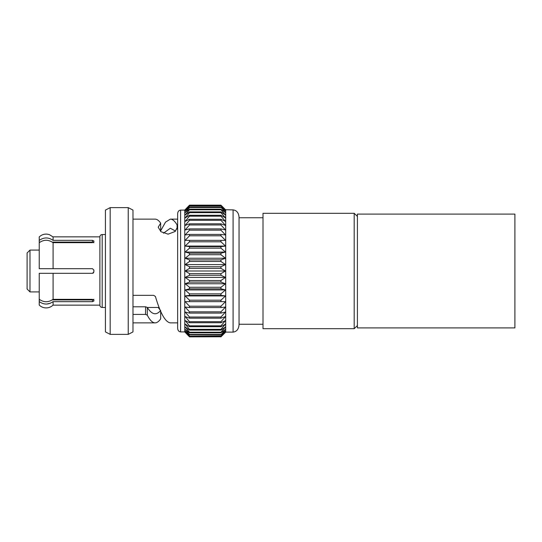 <?xml version="1.0" encoding="UTF-8"?>
<svg xmlns="http://www.w3.org/2000/svg" width="542" height="542" viewBox="0 0 542 542"><rect width="100%" height="100%" fill="white"/><g stroke="black" fill="none" stroke-linecap="round" stroke-linejoin="round"><path stroke-width="0.81" d="M514.9 214.097L514.9 327.903L357.415 327.903L357.415 214.097L514.9 214.097M180.608 210.093C178.819 210.323 177.83 211.543 177.641 213.758L177.641 328.242C177.83 330.457 178.819 331.677 180.608 331.907L180.608 210.093L184.768 210.093L189.517 205.147L220.94 205.147L225.533 209.72L220.94 205.147L189.517 205.228L185.12 210.052L189.517 205.784L220.94 205.784L225.533 210.052L220.94 205.228M225.702 209.889L225.702 332.111L233.087 332.111C236.685 331.643 238.67 329.19 239.049 324.753L239.049 217.247C238.67 212.81 236.685 210.357 233.087 209.889L225.533 209.72M225.702 332.111L220.94 336.853L225.533 331.948L220.94 336.216L225.533 330.945L220.94 334.868L225.533 329.285L220.94 332.815L220.94 332.232L225.533 326.982L220.94 330.092L220.94 329.353L225.533 324.075L220.94 326.711L220.94 325.83L225.533 320.579L220.94 322.727L220.94 321.704L225.533 316.542L220.94 318.174L220.94 317.029L225.533 312.009L220.94 313.107L220.94 311.846L225.533 307.023L220.94 307.571L220.94 306.216L225.533 301.643L220.94 301.643L220.94 300.2L225.533 295.925L220.94 295.376L220.94 293.859L225.533 289.936L220.94 288.839L220.94 287.274L225.533 283.744L220.94 282.111L220.94 280.512L225.533 277.409L220.94 275.261L220.94 273.642L225.533 271L220.94 268.358L220.94 266.739L225.533 264.591L220.94 261.488L220.94 259.889L225.533 258.256L220.94 254.726L220.94 253.161L225.533 252.064L220.94 248.141L220.94 246.624L225.533 246.075L220.94 241.8L220.94 240.357L225.533 240.357L220.94 235.784L220.94 234.429L225.533 234.977L220.94 230.154L220.94 228.893L225.533 229.991L220.94 224.971L220.94 223.826L225.533 225.458L220.94 220.296L220.94 219.273L225.533 221.421L220.94 216.17L220.94 215.289L225.533 217.925L220.94 212.647L220.94 211.908L225.533 215.018L220.94 209.768L220.94 209.185L225.533 212.715L220.94 207.132L225.533 211.055L220.94 205.784M185.12 332.28L189.517 336.853L184.768 331.907L184.768 210.093M189.517 336.853L220.94 336.772M220.94 336.216L189.517 336.216L185.12 331.948L189.517 336.772M189.517 336.216L220.94 335.965M220.94 334.868L189.517 334.868L185.12 330.945L189.517 335.965M189.517 334.868L189.517 334.448L220.94 334.448M220.94 332.815L189.517 332.815L185.12 329.285L189.517 334.448M189.517 332.815L189.517 332.232L220.94 332.232M220.94 330.092L189.517 330.092L185.12 326.982L189.517 332.232M189.517 330.092L189.517 329.353L220.94 329.353M220.94 326.711L189.517 326.711L185.12 324.075L189.517 329.353M189.517 326.711L189.517 325.83L220.94 325.83M220.94 322.727L189.517 322.727L185.12 320.579L189.517 325.83M189.517 322.727L189.517 321.704L220.94 321.704M220.94 318.174L189.517 318.174L185.12 316.542L189.517 321.704M189.517 318.174L189.517 317.029L220.94 317.029M220.94 313.107L189.517 313.107L185.12 312.009L189.517 317.029M189.517 313.107L189.517 311.846L220.94 311.846M220.94 307.571L189.517 307.571L185.12 307.023L189.517 311.846M189.517 307.571L189.517 306.216L220.94 306.216M220.94 301.643L185.12 301.643L189.517 306.216M189.517 301.643L189.517 300.2L220.94 300.2M220.94 295.376L189.517 295.376L185.12 295.925L189.517 300.2M189.517 295.376L189.517 293.859L220.94 293.859M220.94 288.839L189.517 288.839L185.12 289.936L189.517 293.859M189.517 288.839L189.517 287.274L220.94 287.274M220.94 282.111L189.517 282.111L185.12 283.744L189.517 287.274M189.517 282.111L189.517 280.512L220.94 280.512M220.94 275.261L189.517 275.261L185.12 277.409L189.517 280.512M189.517 275.261L189.517 273.642L220.94 273.642M220.94 268.358L189.517 268.358L185.12 271L189.517 273.642M189.517 268.358L189.517 266.739L220.94 266.739M220.94 261.488L189.517 261.488L185.12 264.591L189.517 266.739M189.517 261.488L189.517 259.889L220.94 259.889M220.94 254.726L189.517 254.726L185.12 258.256L189.517 259.889M189.517 254.726L189.517 253.161L220.94 253.161M220.94 248.141L189.517 248.141L185.12 252.064L189.517 253.161M189.517 248.141L189.517 246.624L220.94 246.624M220.94 241.8L189.517 241.8L185.12 246.075L189.517 246.624M189.517 241.8L189.517 240.357L185.12 240.357L225.533 240.357M220.94 235.784L189.517 235.784L185.12 240.357M189.517 235.784L189.517 234.429L220.94 234.429M220.94 230.154L189.517 230.154L185.12 234.977L189.517 234.429M189.517 230.154L189.517 228.893L220.94 228.893M220.94 224.971L189.517 224.971L185.12 229.991L189.517 228.893M189.517 224.971L189.517 223.826L220.94 223.826M220.94 220.296L189.517 220.296L185.12 225.458L189.517 223.826M189.517 220.296L189.517 219.273L220.94 219.273M220.94 216.17L189.517 216.17L185.12 221.421L189.517 219.273M189.517 216.17L189.517 215.289L220.94 215.289M220.94 212.647L189.517 212.647L185.12 217.925L189.517 215.289M189.517 212.647L189.517 211.908L220.94 211.908M220.94 209.768L189.517 209.768L185.12 215.018L189.517 211.908M189.517 209.768L189.517 209.185L220.94 209.185M220.94 207.552L189.517 207.552L185.12 212.715L189.517 209.185M189.517 207.552L189.517 207.132L220.94 207.132M220.94 206.035L189.517 206.035L185.12 211.055L189.517 207.132M189.517 205.228L185.12 209.72M184.768 331.907L180.608 331.907M177.641 219.124L170.344 219.124L165.513 222.132L160.683 230.804M132.986 219.124L155.093 219.124C156.956 219.137 158.82 220.479 160.683 223.135L158.203 227.193L160.933 231.712L168.115 234.158L175.073 231.502L177.593 226.983L177.078 224.91C174.836 221.082 172.586 219.158 170.344 219.124M132.993 295.336L132.993 301.095L132.993 295.336L153.671 295.336L155.425 296.508C160.398 313.411 165.371 322.199 170.344 322.876L177.641 322.876M147.288 315.139L145.527 314.421L132.993 314.421L132.986 306.799L145.602 306.799L147.329 307.47L147.288 315.139C149.89 320.241 152.492 322.822 155.093 322.876C156.956 322.863 158.82 321.521 160.683 318.865L160.683 311.196M155.093 322.876L132.986 322.876M128.237 334.373L132.986 331.907L132.986 210.093L128.237 207.627L110.182 207.627L110.182 334.373L128.237 334.373L128.237 207.627M110.182 334.373L105.433 331.907L105.433 210.093L110.182 207.627M160.229 310.112L158.23 307.463M147.329 307.47C149.917 311.63 152.505 313.73 155.093 313.771C156.956 313.757 158.82 312.653 160.683 310.464M175.533 231.088L170.344 228.229L163.474 233.195M105.433 234.537L102.194 234.537L102.194 307.463L105.433 307.463M147.329 307.463L159.172 307.463M27.1 289.028L27.1 252.972L29.986 250.086L29.986 291.914L27.1 289.028M39.234 250.086L29.986 250.086M39.234 291.914L29.986 291.914M53.082 305.071A9.871 9.871 0 0 1 39.234 305.071L39.234 299.902L40.047 299.902L39.234 299.279L39.234 273.31L92.472 273.31L93.861 271.928L93.861 270.072L92.472 268.69L53.082 268.69L53.082 242.653L92.472 242.653L93.861 241.901L93.861 240.973L92.472 240.336L53.082 240.336L53.082 236.854L99.884 236.854L99.884 305.146L53.082 305.146L53.082 301.664L92.472 301.664L93.861 301.027L93.861 300.099L92.472 299.347L53.082 299.347L53.082 273.31M50.636 303.127L46.897 304.035M93.861 299.272L92.472 299.902L93.861 299.272M93.861 242.728L92.486 242.098L52.269 242.098L53.082 242.721C48.455 239.462 43.841 239.462 39.234 242.721L39.234 268.69L53.082 268.69M102.194 234.537A2.31 2.31 0 0 0 99.884 236.854M102.194 307.463A2.31 2.31 0 0 1 99.884 305.146M239.049 324.252L263.012 324.252M239.049 217.748L263.012 217.748M263.012 213.304L263.012 328.696L354.183 328.696L354.183 213.304L263.012 213.304M357.415 216.421L354.183 213.304M357.415 325.579L354.183 328.696M93.861 241.901L92.472 242.653M92.472 273.31L92.906 273.243M93.38 272.978L93.861 271.928M53.082 299.279C48.482 302.538 43.861 302.538 39.234 299.279M39.234 301.596C43.841 304.855 48.455 304.855 53.082 301.596L53.082 301.664M52.269 299.902L92.472 299.902L92.472 301.664M53.082 240.336L53.082 240.404C48.482 237.145 43.861 237.145 39.234 240.404L39.234 242.098L40.047 242.098M39.234 240.404L39.234 236.929C41.463 234.822 44.098 233.893 47.154 234.144L49.329 234.611L53.082 236.929M145.527 314.421L145.602 306.799M177.078 229.036L177.078 224.91M160.683 231.536L160.683 223.135M225.533 264.591L185.12 264.591M225.533 258.256L185.12 258.256M225.533 252.064L185.12 252.064M225.533 246.075L185.12 246.075M220.94 336.853L225.533 332.28M225.533 301.643L185.12 301.643M225.533 295.925L185.12 295.925M225.533 289.936L185.12 289.936M225.533 283.744L185.12 283.744M225.533 277.409L185.12 277.409M225.533 271L185.12 271M233.087 332.111L233.087 209.889M92.472 240.336L92.472 242.098"/></g></svg>
